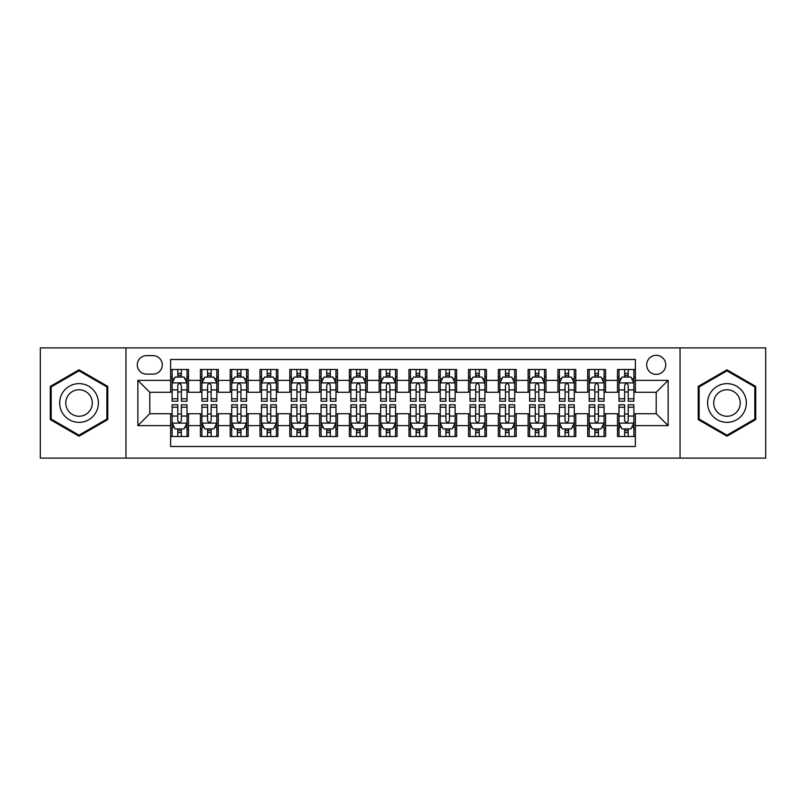 <?xml version="1.0" encoding="UTF-8"?>
<svg xmlns="http://www.w3.org/2000/svg" width="806" height="806" viewBox="0 0 806 806"><rect width="100%" height="100%" fill="white"/><g stroke="black" fill="none" stroke-linecap="round" stroke-linejoin="round"><path stroke-width="1.21" d="M656.215 355.335A9.531 9.531 0 0 0 646.684 364.866A9.531 9.531 0 0 0 656.215 374.397A9.531 9.531 0 0 0 665.756 364.866A9.531 9.531 0 0 0 656.215 355.335M680.052 458.11L765.7 458.11L765.7 347.89L680.052 347.89L680.052 458.11L125.948 458.11L125.948 347.89L40.3 347.89L40.3 458.11L125.948 458.11M635.37 369.491L617.497 369.491L617.497 380.361L605.578 380.361L605.578 392.28L617.497 392.28L617.497 380.361M605.578 380.361L605.578 369.491L587.705 369.491L587.705 380.361L575.786 380.361L575.786 392.28L587.705 392.28L587.705 380.361M575.786 380.361L575.786 369.491L557.913 369.491L557.913 380.361L545.994 380.361L545.994 392.28L557.913 392.28L557.913 380.361M545.994 380.361L545.994 369.491L528.121 369.491L528.121 380.361L516.203 380.361L516.203 392.28L528.121 392.28L528.121 380.361M516.203 380.361L516.203 369.491L498.33 369.491L498.33 380.361L486.411 380.361L486.411 392.28L498.33 392.28L498.33 380.361M486.411 380.361L486.411 369.491L468.538 369.491L468.538 380.361L456.619 380.361L456.619 392.28L468.538 392.28L468.538 380.361M456.619 380.361L456.619 369.491L438.746 369.491L438.746 380.361L426.837 380.361L426.837 392.28L438.746 392.28L438.746 380.361M426.837 380.361L426.837 369.491L408.954 369.491L408.954 380.361L397.046 380.361L397.046 392.28L408.954 392.28L408.954 380.361M397.046 380.361L397.046 369.491L379.163 369.491L379.163 380.361L367.254 380.361L367.254 392.28L379.163 392.28L379.163 380.361M367.254 380.361L367.254 369.491L349.381 369.491L349.381 380.361L337.462 380.361L337.462 392.28L349.381 392.28L349.381 380.361M337.462 380.361L337.462 369.491L319.589 369.491L319.589 380.361L307.67 380.361L307.67 392.28L319.589 392.28L319.589 380.361M307.67 380.361L307.67 369.491L289.797 369.491L289.797 380.361L277.879 380.361L277.879 392.28L289.797 392.28L289.797 380.361M277.879 380.361L277.879 369.491L260.006 369.491L260.006 380.361L248.087 380.361L248.087 392.28L260.006 392.28L260.006 380.361M248.087 380.361L248.087 369.491L230.214 369.491L230.214 380.361L218.295 380.361L218.295 392.28L230.214 392.28L230.214 380.361M218.295 380.361L218.295 369.491L200.422 369.491L200.422 392.28L188.503 392.28L188.503 369.491L170.63 369.491M170.63 436.509L188.503 436.509L188.503 413.72L200.422 413.72L200.422 436.509L218.295 436.509L218.295 413.72L230.214 413.72L230.214 425.639L218.295 425.639M230.214 425.639L230.214 436.509L248.087 436.509L248.087 413.72L260.006 413.72L260.006 425.639L248.087 425.639M260.006 425.639L260.006 436.509L277.879 436.509L277.879 413.72L289.797 413.72L289.797 425.639L277.879 425.639M289.797 425.639L289.797 436.509L307.67 436.509L307.67 413.72L319.589 413.72L319.589 425.639L307.67 425.639M319.589 425.639L319.589 436.509L337.462 436.509L337.462 413.72L349.381 413.72L349.381 425.639L337.462 425.639M349.381 425.639L349.381 436.509L367.254 436.509L367.254 413.72L379.163 413.72L379.163 425.639L367.254 425.639M379.163 425.639L379.163 436.509L397.046 436.509L397.046 413.72L408.954 413.72L408.954 425.639L397.046 425.639M408.954 425.639L408.954 436.509L426.837 436.509L426.837 413.72L438.746 413.72L438.746 425.639L426.837 425.639M438.746 425.639L438.746 436.509L456.619 436.509L456.619 413.72L468.538 413.72L468.538 425.639L456.619 425.639M468.538 425.639L468.538 436.509L486.411 436.509L486.411 413.72L498.33 413.72L498.33 425.639L486.411 425.639M498.33 425.639L498.33 436.509L516.203 436.509L516.203 413.72L528.121 413.72L528.121 425.639L516.203 425.639M528.121 425.639L528.121 436.509L545.994 436.509L545.994 413.72L557.913 413.72L557.913 425.639L545.994 425.639M557.913 425.639L557.913 436.509L575.786 436.509L575.786 413.72L587.705 413.72L587.705 425.639L575.786 425.639M587.705 425.639L587.705 436.509L605.578 436.509L605.578 413.72L617.497 413.72L617.497 425.639L605.578 425.639M146.501 374.105L153.059 374.105A9.239 9.239 0 0 0 162.288 364.866A9.239 9.239 0 0 0 153.059 355.637L146.501 355.637A9.239 9.239 0 0 0 137.272 364.866A9.239 9.239 0 0 0 146.501 374.105M680.052 347.89L125.948 347.89M635.37 380.361L635.37 359.506L170.63 359.506L170.63 392.28L149.785 392.28L149.785 413.72L170.63 413.72L170.63 446.494L635.37 446.494L635.37 413.72L656.215 413.72L656.215 392.28L635.37 392.28L635.37 380.361L668.134 380.361L668.134 425.639L635.37 425.639M170.63 425.639L137.866 425.639L137.866 380.361L170.63 380.361M617.497 425.639L617.497 436.509L635.37 436.509M170.63 376.936L172.121 376.936M177.783 376.936L181.36 376.936M187.022 376.936L188.503 376.936M170.63 391.978L172.121 391.978M177.783 391.978L181.36 391.978M187.022 391.978L188.503 391.978M170.63 414.022L172.121 414.022M177.783 414.022L181.36 414.022M187.022 414.022L188.503 414.022M170.63 429.064L172.121 429.064M177.783 429.064L181.36 429.064M187.022 429.064L188.503 429.064M200.422 391.978L201.913 391.978M207.575 391.978L211.152 391.978M216.814 391.978L218.295 391.978M200.422 376.936L201.913 376.936M207.575 376.936L211.152 376.936M216.814 376.936L218.295 376.936M200.422 414.022L201.913 414.022M207.575 414.022L211.152 414.022M216.814 414.022L218.295 414.022M200.422 429.064L201.913 429.064M207.575 429.064L211.152 429.064M216.814 429.064L218.295 429.064M230.214 414.022L231.705 414.022M237.367 414.022L240.944 414.022M246.596 414.022L248.087 414.022M230.214 429.064L231.705 429.064M237.367 429.064L240.944 429.064M246.596 429.064L248.087 429.064M230.214 376.936L231.705 376.936M237.367 376.936L240.944 376.936M246.596 376.936L248.087 376.936M230.214 391.978L231.705 391.978M237.367 391.978L240.944 391.978M246.596 391.978L248.087 391.978M260.006 414.022L261.497 414.022M267.159 414.022L270.725 414.022M276.387 414.022L277.879 414.022M260.006 429.064L261.497 429.064M267.159 429.064L270.725 429.064M276.387 429.064L277.879 429.064M260.006 376.936L261.497 376.936M267.159 376.936L270.725 376.936M276.387 376.936L277.879 376.936M260.006 391.978L261.497 391.978M267.159 391.978L270.725 391.978M276.387 391.978L277.879 391.978M289.797 414.022L291.288 414.022M296.951 414.022L300.517 414.022M306.179 414.022L307.67 414.022M289.797 429.064L291.288 429.064M296.951 429.064L300.517 429.064M306.179 429.064L307.67 429.064M289.797 376.936L291.288 376.936M296.951 376.936L300.517 376.936M306.179 376.936L307.67 376.936M289.797 391.978L291.288 391.978M296.951 391.978L300.517 391.978M306.179 391.978L307.67 391.978M319.589 414.022L321.08 414.022M326.732 414.022L330.309 414.022M335.971 414.022L337.462 414.022M319.589 429.064L321.08 429.064M326.732 429.064L330.309 429.064M335.971 429.064L337.462 429.064M319.589 376.936L321.08 376.936M326.732 376.936L330.309 376.936M335.971 376.936L337.462 376.936M319.589 391.978L321.08 391.978M326.732 391.978L330.309 391.978M335.971 391.978L337.462 391.978M349.381 414.022L350.862 414.022M356.524 414.022L360.101 414.022M365.763 414.022L367.254 414.022M349.381 429.064L350.862 429.064M356.524 429.064L360.101 429.064M365.763 429.064L367.254 429.064M349.381 376.936L350.862 376.936M356.524 376.936L360.101 376.936M365.763 376.936L367.254 376.936M349.381 391.978L350.862 391.978M356.524 391.978L360.101 391.978M365.763 391.978L367.254 391.978M379.163 414.022L380.654 414.022M386.316 414.022L389.892 414.022M395.555 414.022L397.046 414.022M379.163 429.064L380.654 429.064M386.316 429.064L389.892 429.064M395.555 429.064L397.046 429.064M379.163 376.936L380.654 376.936M386.316 376.936L389.892 376.936M395.555 376.936L397.046 376.936M379.163 391.978L380.654 391.978M386.316 391.978L389.892 391.978M395.555 391.978L397.046 391.978M408.954 414.022L410.445 414.022M416.108 414.022L419.684 414.022M425.346 414.022L426.837 414.022M408.954 429.064L410.445 429.064M416.108 429.064L419.684 429.064M425.346 429.064L426.837 429.064M408.954 376.936L410.445 376.936M416.108 376.936L419.684 376.936M425.346 376.936L426.837 376.936M408.954 391.978L410.445 391.978M416.108 391.978L419.684 391.978M425.346 391.978L426.837 391.978M438.746 414.022L440.237 414.022M445.899 414.022L449.476 414.022M455.138 414.022L456.619 414.022M438.746 429.064L440.237 429.064M445.899 429.064L449.476 429.064M455.138 429.064L456.619 429.064M438.746 376.936L440.237 376.936M445.899 376.936L449.476 376.936M455.138 376.936L456.619 376.936M438.746 391.978L440.237 391.978M445.899 391.978L449.476 391.978M455.138 391.978L456.619 391.978M468.538 414.022L470.029 414.022M475.691 414.022L479.268 414.022M484.92 414.022L486.411 414.022M468.538 429.064L470.029 429.064M475.691 429.064L479.268 429.064M484.92 429.064L486.411 429.064M468.538 376.936L470.029 376.936M475.691 376.936L479.268 376.936M484.92 376.936L486.411 376.936M468.538 391.978L470.029 391.978M475.691 391.978L479.268 391.978M484.92 391.978L486.411 391.978M498.33 414.022L499.821 414.022M505.483 414.022L509.049 414.022M514.712 414.022L516.203 414.022M498.33 429.064L499.821 429.064M505.483 429.064L509.049 429.064M514.712 429.064L516.203 429.064M498.33 376.936L499.821 376.936M505.483 376.936L509.049 376.936M514.712 376.936L516.203 376.936M498.33 391.978L499.821 391.978M505.483 391.978L509.049 391.978M514.712 391.978L516.203 391.978M528.121 414.022L529.613 414.022M535.275 414.022L538.841 414.022M544.503 414.022L545.994 414.022M528.121 429.064L529.613 429.064M535.275 429.064L538.841 429.064M544.503 429.064L545.994 429.064M528.121 376.936L529.613 376.936M535.275 376.936L538.841 376.936M544.503 376.936L545.994 376.936M528.121 391.978L529.613 391.978M535.275 391.978L538.841 391.978M544.503 391.978L545.994 391.978M557.913 414.022L559.404 414.022M565.056 414.022L568.633 414.022M574.295 414.022L575.786 414.022M557.913 429.064L559.404 429.064M565.056 429.064L568.633 429.064M574.295 429.064L575.786 429.064M557.913 376.936L559.404 376.936M565.056 376.936L568.633 376.936M574.295 376.936L575.786 376.936M557.913 391.978L559.404 391.978M565.056 391.978L568.633 391.978M574.295 391.978L575.786 391.978M587.705 414.022L589.186 414.022M594.848 414.022L598.425 414.022M604.087 414.022L605.578 414.022M587.705 429.064L589.186 429.064M594.848 429.064L598.425 429.064M604.087 429.064L605.578 429.064M587.705 376.936L589.186 376.936M594.848 376.936L598.425 376.936M604.087 376.936L605.578 376.936M587.705 391.978L589.186 391.978M594.848 391.978L598.425 391.978M604.087 391.978L605.578 391.978M617.497 414.022L618.978 414.022M624.64 414.022L628.217 414.022M633.879 414.022L635.37 414.022M617.497 429.064L618.978 429.064M624.64 429.064L628.217 429.064M633.879 429.064L635.37 429.064M617.497 376.936L618.978 376.936M624.64 376.936L628.217 376.936M633.879 376.936L635.37 376.936M617.497 391.978L618.978 391.978M624.64 391.978L628.217 391.978M633.879 391.978L635.37 391.978M149.785 392.28L137.866 380.361M149.785 413.72L137.866 425.639M668.134 380.361L656.215 392.28M668.134 425.639L656.215 413.72M79.028 436.197L107.772 419.594L107.772 386.406L79.028 369.803L50.284 386.406L50.284 419.594L79.028 436.197M755.716 386.406L726.972 369.803L698.228 386.406L698.228 419.594L726.972 436.197L755.716 419.594L755.716 386.406M181.36 373.359L177.783 373.359M187.022 398.789L181.36 398.789L181.36 401.217L187.022 401.217L187.022 383.041L184.04 377.087L175.104 377.087L172.121 383.041L172.121 401.217L177.783 401.217L177.783 398.789L172.121 398.789M172.121 383.041L172.121 369.491M187.022 383.041L187.022 369.491M177.783 377.087L177.783 369.491M181.36 369.491L181.36 377.087M181.36 398.789L181.36 385.278C180.171 382.981 178.972 382.981 177.783 385.278L177.783 398.789M177.783 432.641L181.36 432.641M172.121 407.211L177.783 407.211L177.783 404.783L172.121 404.783L172.121 422.959L175.104 428.913L184.04 428.913L187.022 422.959L187.022 404.783L181.36 404.783L181.36 407.211L187.022 407.211M187.022 422.959L187.022 436.509M172.121 422.959L172.121 436.509M181.36 428.913L181.36 436.509M177.783 436.509L177.783 428.913M177.783 407.211L177.783 420.722C178.972 423.019 180.161 423.019 181.36 420.722L181.36 407.211M79.028 383.636A19.364 19.364 0 0 0 59.664 403A19.364 19.364 0 0 0 79.028 422.364A19.364 19.364 0 0 0 98.392 403A19.364 19.364 0 0 0 79.028 383.636M79.028 389.741A13.259 13.259 0 0 0 65.77 403A13.259 13.259 0 0 0 79.028 416.259A13.259 13.259 0 0 0 92.287 403A13.259 13.259 0 0 0 79.028 389.741M106.886 419.08L79.028 435.159L51.171 419.08L51.171 386.92L79.028 370.841L106.886 386.92L106.886 419.08M710.207 393.318A19.364 19.364 0 0 0 717.29 419.765A19.364 19.364 0 0 0 743.747 412.682A19.364 19.364 0 0 0 736.654 386.235A19.364 19.364 0 0 0 710.207 393.318M715.496 396.371A13.259 13.259 0 0 0 720.342 414.486A13.259 13.259 0 0 0 738.457 409.629A13.259 13.259 0 0 0 733.601 391.515A13.259 13.259 0 0 0 715.496 396.371M754.829 386.92L754.829 419.08L726.972 435.159L699.114 419.08L699.114 386.92L726.972 370.841L754.829 386.92M211.152 373.359L207.575 373.359M216.814 398.789L211.152 398.789L211.152 401.217L216.814 401.217L216.814 383.041L213.832 377.087L204.895 377.087L201.913 383.041L201.913 401.217L207.575 401.217L207.575 398.789L201.913 398.789M201.913 383.041L201.913 369.491M216.814 383.041L216.814 369.491M207.575 377.087L207.575 369.491M211.152 369.491L211.152 377.087M211.152 398.789L211.152 385.278C209.963 382.981 208.764 382.981 207.575 385.278L207.575 398.789M240.944 373.359L237.367 373.359M246.596 398.789L240.944 398.789L240.944 401.217L246.596 401.217L246.596 383.041L243.624 377.087L234.687 377.087L231.705 383.041L231.705 401.217L237.367 401.217L237.367 398.789L231.705 398.789M231.705 383.041L231.705 369.491M246.596 383.041L246.596 369.491M237.367 377.087L237.367 369.491M240.944 369.491L240.944 377.087M240.944 398.789L240.944 385.278C239.745 382.981 238.556 382.981 237.367 385.278L237.367 398.789M270.725 373.359L267.159 373.359M276.387 398.789L270.725 398.789L270.725 401.217L276.387 401.217L276.387 383.041L273.415 377.087L264.479 377.087L261.497 383.041L261.497 401.217L267.159 401.217L267.159 398.789L261.497 398.789M261.497 383.041L261.497 369.491M276.387 383.041L276.387 369.491M267.159 377.087L267.159 369.491M270.725 369.491L270.725 377.087M270.725 398.789L270.725 385.278C269.536 382.981 268.348 382.981 267.159 385.278L267.159 398.789M300.517 373.359L296.951 373.359M306.179 398.789L300.517 398.789L300.517 401.217L306.179 401.217L306.179 383.041L303.197 377.087L294.261 377.087L291.288 383.041L291.288 401.217L296.951 401.217L296.951 398.789L291.288 398.789M291.288 383.041L291.288 369.491M306.179 383.041L306.179 369.491M296.951 377.087L296.951 369.491M300.517 369.491L300.517 377.087M300.517 398.789L300.517 385.278C299.328 382.981 298.139 382.981 296.951 385.278L296.951 398.789M207.575 432.641L211.152 432.641M201.913 407.211L207.575 407.211L207.575 404.783L201.913 404.783L201.913 422.959L204.895 428.913L213.832 428.913L216.814 422.959L216.814 404.783L211.152 404.783L211.152 407.211L216.814 407.211M216.814 422.959L216.814 436.509M201.913 422.959L201.913 436.509M211.152 428.913L211.152 436.509M207.575 436.509L207.575 428.913M207.575 407.211L207.575 420.722C208.764 423.019 209.953 423.019 211.152 420.722L211.152 407.211M237.367 432.641L240.944 432.641M231.705 407.211L237.367 407.211L237.367 404.783L231.705 404.783L231.705 422.959L234.687 428.913L243.624 428.913L246.596 422.959L246.596 404.783L240.944 404.783L240.944 407.211L246.596 407.211M246.596 422.959L246.596 436.509M231.705 422.959L231.705 436.509M240.944 428.913L240.944 436.509M237.367 436.509L237.367 428.913M237.367 407.211L237.367 420.722C238.556 423.019 239.745 423.019 240.944 420.722L240.944 407.211M267.159 432.641L270.725 432.641M261.497 407.211L267.159 407.211L267.159 404.783L261.497 404.783L261.497 422.959L264.479 428.913L273.415 428.913L276.387 422.959L276.387 404.783L270.725 404.783L270.725 407.211L276.387 407.211M276.387 422.959L276.387 436.509M261.497 422.959L261.497 436.509M270.725 428.913L270.725 436.509M267.159 436.509L267.159 428.913M267.159 407.211L267.159 420.722C268.348 423.019 269.536 423.019 270.725 420.722L270.725 407.211M296.951 432.641L300.517 432.641M291.288 407.211L296.951 407.211L296.951 404.783L291.288 404.783L291.288 422.959L294.261 428.913L303.197 428.913L306.179 422.959L306.179 404.783L300.517 404.783L300.517 407.211L306.179 407.211M306.179 422.959L306.179 436.509M291.288 422.959L291.288 436.509M300.517 428.913L300.517 436.509M296.951 436.509L296.951 428.913M296.951 407.211L296.951 420.722C298.139 423.019 299.328 423.019 300.517 420.722L300.517 407.211M330.309 373.359L326.732 373.359M335.971 398.789L330.309 398.789L330.309 401.217L335.971 401.217L335.971 383.041L332.989 377.087L324.052 377.087L321.08 383.041L321.08 401.217L326.732 401.217L326.732 398.789L321.08 398.789M321.08 383.041L321.08 369.491M335.971 383.041L335.971 369.491M326.732 377.087L326.732 369.491M330.309 369.491L330.309 377.087M330.309 398.789L330.309 385.278C329.12 382.981 327.931 382.981 326.732 385.278L326.732 398.789M326.732 432.641L330.309 432.641M321.08 407.211L326.732 407.211L326.732 404.783L321.08 404.783L321.08 422.959L324.052 428.913L332.989 428.913L335.971 422.959L335.971 404.783L330.309 404.783L330.309 407.211L335.971 407.211M335.971 422.959L335.971 436.509M321.08 422.959L321.08 436.509M330.309 428.913L330.309 436.509M326.732 436.509L326.732 428.913M326.732 407.211L326.732 420.722C327.931 423.019 329.12 423.019 330.309 420.722L330.309 407.211M360.101 373.359L356.524 373.359M365.763 398.789L360.101 398.789L360.101 401.217L365.763 401.217L365.763 383.041L362.781 377.087L353.844 377.087L350.862 383.041L350.862 401.217L356.524 401.217L356.524 398.789L350.862 398.789M350.862 383.041L350.862 369.491M365.763 383.041L365.763 369.491M356.524 377.087L356.524 369.491M360.101 369.491L360.101 377.087M360.101 398.789L360.101 385.278C358.912 382.981 357.723 382.981 356.524 385.278L356.524 398.789M356.524 432.641L360.101 432.641M350.862 407.211L356.524 407.211L356.524 404.783L350.862 404.783L350.862 422.959L353.844 428.913L362.781 428.913L365.763 422.959L365.763 404.783L360.101 404.783L360.101 407.211L365.763 407.211M365.763 422.959L365.763 436.509M350.862 422.959L350.862 436.509M360.101 428.913L360.101 436.509M356.524 436.509L356.524 428.913M356.524 407.211L356.524 420.722C357.713 423.019 358.912 423.019 360.101 420.722L360.101 407.211M389.892 373.359L386.316 373.359M395.555 398.789L389.892 398.789L389.892 401.217L395.555 401.217L395.555 383.041L392.572 377.087L383.636 377.087L380.654 383.041L380.654 401.217L386.316 401.217L386.316 398.789L380.654 398.789M380.654 383.041L380.654 369.491M395.555 383.041L395.555 369.491M386.316 377.087L386.316 369.491M389.892 369.491L389.892 377.087M389.892 398.789L389.892 385.278C388.704 382.981 387.515 382.981 386.316 385.278L386.316 398.789M386.316 432.641L389.892 432.641M380.654 407.211L386.316 407.211L386.316 404.783L380.654 404.783L380.654 422.959L383.636 428.913L392.572 428.913L395.555 422.959L395.555 404.783L389.892 404.783L389.892 407.211L395.555 407.211M395.555 422.959L395.555 436.509M380.654 422.959L380.654 436.509M389.892 428.913L389.892 436.509M386.316 436.509L386.316 428.913M386.316 407.211L386.316 420.722C387.505 423.019 388.704 423.019 389.892 420.722L389.892 407.211M419.684 373.359L416.108 373.359M425.346 398.789L419.684 398.789L419.684 401.217L425.346 401.217L425.346 383.041L422.364 377.087L413.428 377.087L410.445 383.041L410.445 401.217L416.108 401.217L416.108 398.789L410.445 398.789M410.445 383.041L410.445 369.491M425.346 383.041L425.346 369.491M416.108 377.087L416.108 369.491M419.684 369.491L419.684 377.087M419.684 398.789L419.684 385.278C418.495 382.981 417.296 382.981 416.108 385.278L416.108 398.789M416.108 432.641L419.684 432.641M410.445 407.211L416.108 407.211L416.108 404.783L410.445 404.783L410.445 422.959L413.428 428.913L422.364 428.913L425.346 422.959L425.346 404.783L419.684 404.783L419.684 407.211L425.346 407.211M425.346 422.959L425.346 436.509M410.445 422.959L410.445 436.509M419.684 428.913L419.684 436.509M416.108 436.509L416.108 428.913M416.108 407.211L416.108 420.722C417.296 423.019 418.485 423.019 419.684 420.722L419.684 407.211M449.476 373.359L445.899 373.359M455.138 398.789L449.476 398.789L449.476 401.217L455.138 401.217L455.138 383.041L452.156 377.087L443.219 377.087L440.237 383.041L440.237 401.217L445.899 401.217L445.899 398.789L440.237 398.789M440.237 383.041L440.237 369.491M455.138 383.041L455.138 369.491M445.899 377.087L445.899 369.491M449.476 369.491L449.476 377.087M449.476 398.789L449.476 385.278C448.287 382.981 447.088 382.981 445.899 385.278L445.899 398.789M445.899 432.641L449.476 432.641M440.237 407.211L445.899 407.211L445.899 404.783L440.237 404.783L440.237 422.959L443.219 428.913L452.156 428.913L455.138 422.959L455.138 404.783L449.476 404.783L449.476 407.211L455.138 407.211M455.138 422.959L455.138 436.509M440.237 422.959L440.237 436.509M449.476 428.913L449.476 436.509M445.899 436.509L445.899 428.913M445.899 407.211L445.899 420.722C447.088 423.019 448.277 423.019 449.476 420.722L449.476 407.211M479.268 373.359L475.691 373.359M484.92 398.789L479.268 398.789L479.268 401.217L484.92 401.217L484.92 383.041L481.948 377.087L473.011 377.087L470.029 383.041L470.029 401.217L475.691 401.217L475.691 398.789L470.029 398.789M470.029 383.041L470.029 369.491M484.92 383.041L484.92 369.491M475.691 377.087L475.691 369.491M479.268 369.491L479.268 377.087M479.268 398.789L479.268 385.278C478.069 382.981 476.88 382.981 475.691 385.278L475.691 398.789M475.691 432.641L479.268 432.641M470.029 407.211L475.691 407.211L475.691 404.783L470.029 404.783L470.029 422.959L473.011 428.913L481.948 428.913L484.92 422.959L484.92 404.783L479.268 404.783L479.268 407.211L484.92 407.211M484.92 422.959L484.92 436.509M470.029 422.959L470.029 436.509M479.268 428.913L479.268 436.509M475.691 436.509L475.691 428.913M475.691 407.211L475.691 420.722C476.88 423.019 478.069 423.019 479.268 420.722L479.268 407.211M509.049 373.359L505.483 373.359M514.712 398.789L509.049 398.789L509.049 401.217L514.712 401.217L514.712 383.041L511.739 377.087L502.803 377.087L499.821 383.041L499.821 401.217L505.483 401.217L505.483 398.789L499.821 398.789M499.821 383.041L499.821 369.491M514.712 383.041L514.712 369.491M505.483 377.087L505.483 369.491M509.049 369.491L509.049 377.087M509.049 398.789L509.049 385.278C507.861 382.981 506.672 382.981 505.483 385.278L505.483 398.789M505.483 432.641L509.049 432.641M499.821 407.211L505.483 407.211L505.483 404.783L499.821 404.783L499.821 422.959L502.803 428.913L511.739 428.913L514.712 422.959L514.712 404.783L509.049 404.783L509.049 407.211L514.712 407.211M514.712 422.959L514.712 436.509M499.821 422.959L499.821 436.509M509.049 428.913L509.049 436.509M505.483 436.509L505.483 428.913M505.483 407.211L505.483 420.722C506.672 423.019 507.861 423.019 509.049 420.722L509.049 407.211M538.841 373.359L535.275 373.359M544.503 398.789L538.841 398.789L538.841 401.217L544.503 401.217L544.503 383.041L541.521 377.087L532.585 377.087L529.613 383.041L529.613 401.217L535.275 401.217L535.275 398.789L529.613 398.789M529.613 383.041L529.613 369.491M544.503 383.041L544.503 369.491M535.275 377.087L535.275 369.491M538.841 369.491L538.841 377.087M538.841 398.789L538.841 385.278C537.652 382.981 536.464 382.981 535.275 385.278L535.275 398.789M535.275 432.641L538.841 432.641M529.613 407.211L535.275 407.211L535.275 404.783L529.613 404.783L529.613 422.959L532.585 428.913L541.521 428.913L544.503 422.959L544.503 404.783L538.841 404.783L538.841 407.211L544.503 407.211M544.503 422.959L544.503 436.509M529.613 422.959L529.613 436.509M538.841 428.913L538.841 436.509M535.275 436.509L535.275 428.913M535.275 407.211L535.275 420.722C536.464 423.019 537.652 423.019 538.841 420.722L538.841 407.211M565.056 432.641L568.633 432.641M559.404 407.211L565.056 407.211L565.056 404.783L559.404 404.783L559.404 422.959L562.376 428.913L571.313 428.913L574.295 422.959L574.295 404.783L568.633 404.783L568.633 407.211L574.295 407.211M574.295 422.959L574.295 436.509M559.404 422.959L559.404 436.509M568.633 428.913L568.633 436.509M565.056 436.509L565.056 428.913M565.056 407.211L565.056 420.722C566.255 423.019 567.444 423.019 568.633 420.722L568.633 407.211M594.848 432.641L598.425 432.641M589.186 407.211L594.848 407.211L594.848 404.783L589.186 404.783L589.186 422.959L592.168 428.913L601.105 428.913L604.087 422.959L604.087 404.783L598.425 404.783L598.425 407.211L604.087 407.211M604.087 422.959L604.087 436.509M589.186 422.959L589.186 436.509M598.425 428.913L598.425 436.509M594.848 436.509L594.848 428.913M594.848 407.211L594.848 420.722C596.037 423.019 597.236 423.019 598.425 420.722L598.425 407.211M568.633 373.359L565.056 373.359M574.295 398.789L568.633 398.789L568.633 401.217L574.295 401.217L574.295 383.041L571.313 377.087L562.376 377.087L559.404 383.041L559.404 401.217L565.056 401.217L565.056 398.789L559.404 398.789M559.404 383.041L559.404 369.491M574.295 383.041L574.295 369.491M565.056 377.087L565.056 369.491M568.633 369.491L568.633 377.087M568.633 398.789L568.633 385.278C567.444 382.981 566.255 382.981 565.056 385.278L565.056 398.789M598.425 373.359L594.848 373.359M604.087 398.789L598.425 398.789L598.425 401.217L604.087 401.217L604.087 383.041L601.105 377.087L592.168 377.087L589.186 383.041L589.186 401.217L594.848 401.217L594.848 398.789L589.186 398.789M589.186 383.041L589.186 369.491M604.087 383.041L604.087 369.491M594.848 377.087L594.848 369.491M598.425 369.491L598.425 377.087M598.425 398.789L598.425 385.278C597.236 382.981 596.047 382.981 594.848 385.278L594.848 398.789M628.217 373.359L624.64 373.359M633.879 398.789L628.217 398.789L628.217 401.217L633.879 401.217L633.879 383.041L630.897 377.087L621.96 377.087L618.978 383.041L618.978 401.217L624.64 401.217L624.64 398.789L618.978 398.789M618.978 383.041L618.978 369.491M633.879 383.041L633.879 369.491M624.64 377.087L624.64 369.491M628.217 369.491L628.217 377.087M628.217 398.789L628.217 385.278C627.028 382.981 625.839 382.981 624.64 385.278L624.64 398.789M624.64 432.641L628.217 432.641M618.978 407.211L624.64 407.211L624.64 404.783L618.978 404.783L618.978 422.959L621.96 428.913L630.897 428.913L633.879 422.959L633.879 404.783L628.217 404.783L628.217 407.211L633.879 407.211M633.879 422.959L633.879 436.509M618.978 422.959L618.978 436.509M628.217 428.913L628.217 436.509M624.64 436.509L624.64 428.913M624.64 407.211L624.64 420.722C625.829 423.019 627.028 423.019 628.217 420.722L628.217 407.211M200.422 425.639L188.503 425.639M200.422 380.361L188.503 380.361M186.942 382.89L172.202 382.89M172.121 378.719L174.287 378.719M184.856 378.719L187.022 378.719M177.783 389.943L172.121 389.943M187.022 389.943L181.36 389.943M181.36 375.253L177.783 375.253M172.202 423.11L186.942 423.11M187.022 427.281L184.856 427.281M174.287 427.281L172.121 427.281M181.36 416.057L187.022 416.057M172.121 416.057L177.783 416.057M177.783 430.747L181.36 430.747M216.733 382.89L201.984 382.89M201.913 378.719L204.069 378.719M214.648 378.719L216.814 378.719M207.575 389.943L201.913 389.943M216.814 389.943L211.152 389.943M211.152 375.253L207.575 375.253M246.525 382.89L231.775 382.89M231.705 378.719L233.861 378.719M244.44 378.719L246.596 378.719M237.367 389.943L231.705 389.943M246.596 389.943L240.944 389.943M240.944 375.253L237.367 375.253M276.317 382.89L261.567 382.89M261.497 378.719L263.653 378.719M274.231 378.719L276.387 378.719M267.159 389.943L261.497 389.943M276.387 389.943L270.725 389.943M270.725 375.253L267.159 375.253M306.109 382.89L291.359 382.89M291.288 378.719L293.444 378.719M304.023 378.719L306.179 378.719M296.951 389.943L291.288 389.943M306.179 389.943L300.517 389.943M300.517 375.253L296.951 375.253M201.984 423.11L216.733 423.11M216.814 427.281L214.648 427.281M204.069 427.281L201.913 427.281M211.152 416.057L216.814 416.057M201.913 416.057L207.575 416.057M207.575 430.747L211.152 430.747M231.775 423.11L246.525 423.11M246.596 427.281L244.44 427.281M233.861 427.281L231.705 427.281M240.944 416.057L246.596 416.057M231.705 416.057L237.367 416.057M237.367 430.747L240.944 430.747M261.567 423.11L276.317 423.11M276.387 427.281L274.231 427.281M263.653 427.281L261.497 427.281M270.725 416.057L276.387 416.057M261.497 416.057L267.159 416.057M267.159 430.747L270.725 430.747M291.359 423.11L306.109 423.11M306.179 427.281L304.023 427.281M293.444 427.281L291.288 427.281M300.517 416.057L306.179 416.057M291.288 416.057L296.951 416.057M296.951 430.747L300.517 430.747M335.901 382.89L321.151 382.89M321.08 378.719L323.236 378.719M333.815 378.719L335.971 378.719M326.732 389.943L321.08 389.943M335.971 389.943L330.309 389.943M330.309 375.253L326.732 375.253M321.151 423.11L335.901 423.11M335.971 427.281L333.815 427.281M323.236 427.281L321.08 427.281M330.309 416.057L335.971 416.057M321.08 416.057L326.732 416.057M326.732 430.747L330.309 430.747M365.692 382.89L350.942 382.89M350.862 378.719L353.028 378.719M363.607 378.719L365.763 378.719M356.524 389.943L350.862 389.943M365.763 389.943L360.101 389.943M360.101 375.253L356.524 375.253M350.942 423.11L365.692 423.11M365.763 427.281L363.607 427.281M353.028 427.281L350.862 427.281M360.101 416.057L365.763 416.057M350.862 416.057L356.524 416.057M356.524 430.747L360.101 430.747M395.474 382.89L380.734 382.89M380.654 378.719L382.82 378.719M393.388 378.719L395.555 378.719M386.316 389.943L380.654 389.943M395.555 389.943L389.892 389.943M389.892 375.253L386.316 375.253M380.734 423.11L395.474 423.11M395.555 427.281L393.388 427.281M382.82 427.281L380.654 427.281M389.892 416.057L395.555 416.057M380.654 416.057L386.316 416.057M386.316 430.747L389.892 430.747M425.266 382.89L410.526 382.89M410.445 378.719L412.612 378.719M423.18 378.719L425.346 378.719M416.108 389.943L410.445 389.943M425.346 389.943L419.684 389.943M419.684 375.253L416.108 375.253M410.526 423.11L425.266 423.11M425.346 427.281L423.18 427.281M412.612 427.281L410.445 427.281M419.684 416.057L425.346 416.057M410.445 416.057L416.108 416.057M416.108 430.747L419.684 430.747M455.058 382.89L440.308 382.89M440.237 378.719L442.393 378.719M452.972 378.719L455.138 378.719M445.899 389.943L440.237 389.943M455.138 389.943L449.476 389.943M449.476 375.253L445.899 375.253M440.308 423.11L455.058 423.11M455.138 427.281L452.972 427.281M442.393 427.281L440.237 427.281M449.476 416.057L455.138 416.057M440.237 416.057L445.899 416.057M445.899 430.747L449.476 430.747M484.849 382.89L470.1 382.89M470.029 378.719L472.185 378.719M482.764 378.719L484.92 378.719M475.691 389.943L470.029 389.943M484.92 389.943L479.268 389.943M479.268 375.253L475.691 375.253M470.1 423.11L484.849 423.11M484.92 427.281L482.764 427.281M472.185 427.281L470.029 427.281M479.268 416.057L484.92 416.057M470.029 416.057L475.691 416.057M475.691 430.747L479.268 430.747M514.641 382.89L499.891 382.89M499.821 378.719L501.977 378.719M512.556 378.719L514.712 378.719M505.483 389.943L499.821 389.943M514.712 389.943L509.049 389.943M509.049 375.253L505.483 375.253M499.891 423.11L514.641 423.11M514.712 427.281L512.556 427.281M501.977 427.281L499.821 427.281M509.049 416.057L514.712 416.057M499.821 416.057L505.483 416.057M505.483 430.747L509.049 430.747M544.433 382.89L529.683 382.89M529.613 378.719L531.769 378.719M542.347 378.719L544.503 378.719M535.275 389.943L529.613 389.943M544.503 389.943L538.841 389.943M538.841 375.253L535.275 375.253M529.683 423.11L544.433 423.11M544.503 427.281L542.347 427.281M531.769 427.281L529.613 427.281M538.841 416.057L544.503 416.057M529.613 416.057L535.275 416.057M535.275 430.747L538.841 430.747M559.475 423.11L574.225 423.11M574.295 427.281L572.139 427.281M561.56 427.281L559.404 427.281M568.633 416.057L574.295 416.057M559.404 416.057L565.056 416.057M565.056 430.747L568.633 430.747M589.267 423.11L604.016 423.11M604.087 427.281L601.931 427.281M591.352 427.281L589.186 427.281M598.425 416.057L604.087 416.057M589.186 416.057L594.848 416.057M594.848 430.747L598.425 430.747M574.225 382.89L559.475 382.89M559.404 378.719L561.56 378.719M572.139 378.719L574.295 378.719M565.056 389.943L559.404 389.943M574.295 389.943L568.633 389.943M568.633 375.253L565.056 375.253M604.016 382.89L589.267 382.89M589.186 378.719L591.352 378.719M601.931 378.719L604.087 378.719M594.848 389.943L589.186 389.943M604.087 389.943L598.425 389.943M598.425 375.253L594.848 375.253M633.798 382.89L619.058 382.89M618.978 378.719L621.144 378.719M631.713 378.719L633.879 378.719M624.64 389.943L618.978 389.943M633.879 389.943L628.217 389.943M628.217 375.253L624.64 375.253M619.058 423.11L633.798 423.11M633.879 427.281L631.713 427.281M621.144 427.281L618.978 427.281M628.217 416.057L633.879 416.057M618.978 416.057L624.64 416.057M624.64 430.747L628.217 430.747"/></g></svg>
